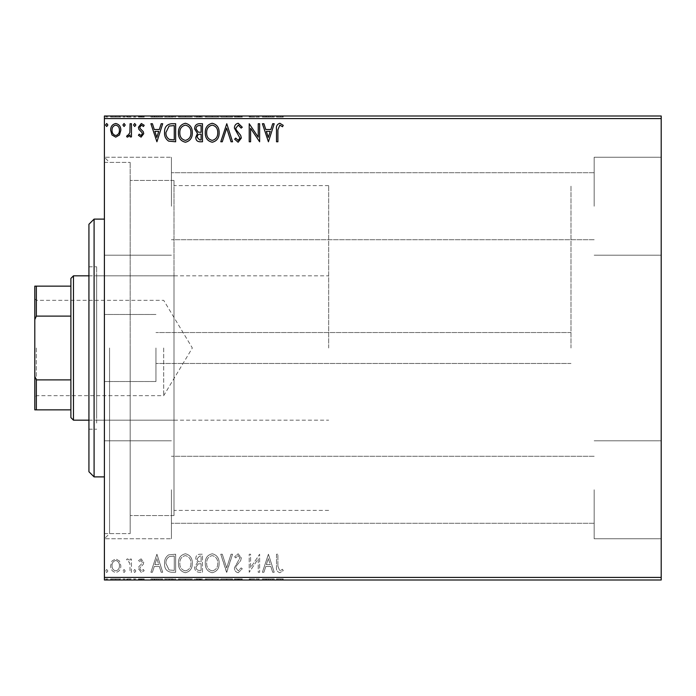 <?xml version="1.0" encoding="UTF-8"?>
<svg xmlns="http://www.w3.org/2000/svg" width="696" height="696" viewBox="0 0 696 696"><rect width="100%" height="100%" fill="white"/><g stroke="black" fill="none" stroke-linecap="round" stroke-linejoin="round"><path stroke-width="0.52" stroke-dasharray="3.48 2.61" d="M155.956 348L155.956 381.512L155.956 348M570.981 348L570.981 185.597L570.981 348M104.4 348L104.4 538.756L104.4 348M109.559 348L109.559 533.597L109.559 348M661.2 206.225L661.2 157.244L661.2 206.225M594.175 206.225L594.175 157.244L594.175 206.225M661.2 489.775L661.2 538.756L661.2 489.775M594.175 489.775L594.175 538.756L594.175 489.775M104.4 206.225L104.4 157.244L104.4 206.225M171.425 206.225L171.425 157.244L171.425 206.225M104.4 489.775L104.4 538.756L104.4 489.775M171.425 489.775L171.425 538.756L171.425 489.775M174 348L174 515.553L174 348M130.178 348L130.178 533.597L130.178 348M119.477 580.003L110.647 580.003L120.826 580.003L119.477 580.003L119.477 578.968L115.736 578.968L115.736 580.003L112.03 580.003L119.434 580.003L115.736 580.003L115.736 578.968L111.995 578.968L111.995 580.003L112.03 578.968L110.647 578.968L110.647 580.003M131.466 580.003L126.611 580.003L131.466 580.003L131.466 578.968L131.466 580.003M141.088 580.003L144.194 580.003L139.792 580.003L143.724 580.003L141.088 580.003L141.088 578.968L138.408 578.968L138.408 580.003L138.408 578.968L139.217 578.968L139.217 580.003M171.46 580.003L164.552 580.003L171.46 580.003L171.46 578.968L175.653 578.968L175.653 580.003L175.653 578.968L168.623 578.968L168.623 580.003M202.484 580.003L194.619 580.003L202.484 580.003L202.484 578.968L202.484 580.003M226.774 580.003L220.762 580.003L226.774 580.003L226.774 578.968L232.56 578.968L232.56 580.003M259.338 578.968L249.22 578.968L258.242 578.968L258.242 580.003L249.22 580.003L258.242 580.003L258.242 578.968L259.625 578.968L259.338 580.003M277.904 580.003L283.228 580.003L277.904 580.003L277.904 578.968L277.904 580.003M661.2 577.419L104.4 577.419L104.4 580.003L661.2 580.003L661.2 115.997L104.4 115.997L104.4 118.581L661.2 118.581M268.421 580.003L262.401 580.003L274.207 580.003L268.421 580.003L268.421 578.968L268.186 580.003M238.223 580.003L242.278 580.003L234.413 580.003L238.223 580.003L238.223 578.968L242.278 578.968L242.278 580.003M219.144 580.003L205.268 580.003L219.144 580.003L219.144 578.968L212.289 578.968L212.289 580.003M192.305 580.003L178.428 580.003L192.305 580.003L192.305 578.968L185.458 578.968L185.458 580.003M156.913 580.003L150.901 580.003L162.699 580.003L156.913 580.003L156.913 578.968L156.678 580.003M135.859 580.003L133.545 580.003L135.859 580.003L135.859 578.968L134.702 578.968L134.702 580.003L134.702 578.968L133.545 578.968L133.545 580.003M125.219 580.003L122.905 580.003L125.219 580.003L125.219 578.968L124.062 578.968L124.062 580.003L124.062 578.968L122.905 578.968L122.905 580.003M107.871 580.003L105.557 580.003L107.871 580.003L107.871 578.968L106.714 578.968L106.714 580.003L106.714 578.968L105.557 578.968L105.557 580.003M119.477 115.997L110.647 115.997L120.826 115.997L119.477 115.997L119.477 117.032L115.736 117.032L115.736 115.997L112.03 115.997L119.434 115.997L115.736 115.997L115.736 117.032L111.995 117.032L111.995 115.997L112.03 117.032L110.647 117.032L110.647 115.997M131.466 115.997L126.611 115.997L131.466 115.997L131.466 117.032L131.466 115.997M141.088 115.997L144.194 115.997L139.792 115.997L143.724 115.997L141.088 115.997L141.088 117.032L138.408 117.032L138.408 115.997L138.408 117.032L139.217 117.032L139.217 115.997M171.46 115.997L164.552 115.997L171.46 115.997L171.46 117.032L175.653 117.032L175.653 115.997L175.653 117.032L168.623 117.032L168.623 115.997M202.484 115.997L194.619 115.997L202.484 115.997L202.484 117.032L202.484 115.997M226.774 115.997L220.762 115.997L226.774 115.997L226.774 117.032L232.56 117.032L232.56 115.997M259.338 117.032L249.22 117.032L258.242 117.032L258.242 115.997L249.22 115.997L258.242 115.997L258.242 117.032L259.625 117.032L259.338 115.997M277.904 115.997L283.228 115.997L277.904 115.997L277.904 117.032L277.904 115.997M268.421 115.997L262.401 115.997L274.207 115.997L268.421 115.997L268.421 117.032L268.186 115.997M238.223 115.997L242.278 115.997L234.413 115.997L238.223 115.997L238.223 117.032L242.278 117.032L242.278 115.997M219.144 115.997L205.268 115.997L219.144 115.997L219.144 117.032L212.289 117.032L212.289 115.997M192.305 115.997L178.428 115.997L192.305 115.997L192.305 117.032L185.458 117.032L185.458 115.997M156.913 115.997L150.901 115.997L162.699 115.997L156.913 115.997L156.913 117.032L156.678 115.997M135.859 115.997L133.545 115.997L135.859 115.997L135.859 117.032L134.702 117.032L134.702 115.997L134.702 117.032L133.545 117.032L133.545 115.997M125.219 115.997L122.905 115.997L125.219 115.997L125.219 117.032L124.062 117.032L124.062 115.997L124.062 117.032L122.905 117.032L122.905 115.997M107.871 115.997L105.557 115.997L107.871 115.997L107.871 117.032L106.714 117.032L106.714 115.997L106.714 117.032L105.557 117.032L105.557 115.997M119.477 561.028L115.736 558.853L111.995 561.019L110.647 565.709C110.612 569.45 112.308 571.712 115.736 572.495C119.164 571.712 120.86 569.45 120.826 565.709L119.477 561.028L115.736 558.853L111.995 561.019L110.647 565.709C110.612 569.45 112.308 571.712 115.736 572.495C119.164 571.712 120.86 569.45 120.826 565.709L119.477 561.028M131.466 572.269L131.466 559.079L130.082 559.079L130.082 561.019L127.664 558.853L126.611 559.297L127.272 560.706L127.89 560.471L129.865 563.308L130.082 572.269L131.466 572.269L131.466 559.079L130.082 559.079L130.082 561.019L127.664 558.853L126.611 559.297L129.865 563.308L130.082 572.269L131.466 572.269M141.088 558.853L138.408 560.724L139.217 561.855L141.001 560.471L142.341 562.246L142.01 563.438L138.861 566.648L138.408 568.684L141.331 572.495L144.194 570.711L143.393 569.493L141.488 570.877L139.792 568.754L140.122 567.501L143.28 564.343L143.724 562.307L141.088 558.853L138.408 560.724L139.217 561.855L141.001 560.471L142.341 562.246L142.01 563.438L138.861 566.648L138.408 568.684L141.331 572.495L144.194 570.711L143.393 569.493L141.488 570.877L139.792 568.754L140.122 567.501L143.28 564.343L143.724 562.307L141.088 558.853M171.46 572.269L175.653 572.269L175.653 554.225L168.623 554.869C165.7 556.904 164.334 559.775 164.552 563.473C164.343 568.684 166.649 571.616 171.46 572.269L175.653 572.269L175.653 554.225L168.623 554.869C165.7 556.904 164.334 559.775 164.552 563.473C164.343 568.684 166.649 571.616 171.46 572.269M202.484 572.269L202.484 554.225L199.935 554.225C197.185 554.364 195.802 555.852 195.776 558.697L197.473 562.533L194.619 567.144C194.636 570.128 196.063 571.834 198.882 572.269L202.484 572.269L202.484 554.225L199.935 554.225C197.185 554.364 195.802 555.852 195.776 558.697L197.473 562.533L194.619 567.144C194.636 570.128 196.063 571.834 198.882 572.269L202.484 572.269M226.774 572.269L232.56 554.225L231.055 554.225L226.661 567.91L222.276 554.225L220.762 554.225L226.548 572.269L232.56 554.225L231.055 554.225L226.661 567.91L222.276 554.225L220.762 554.225L226.774 572.269M258.242 572.269L259.625 572.269L259.625 554.225L250.603 567.684L250.603 554.225L249.22 554.225L249.22 572.269L258.242 558.845L258.242 572.269L259.625 572.269L259.625 554.225L250.603 567.684L250.603 554.225L249.22 554.225L249.22 572.269L258.242 558.845L258.242 572.269M277.904 566.231L277.904 554.225L276.512 554.225L276.512 566.405C275.964 569.685 277.06 571.79 279.818 572.73L283.228 570.65L282.524 569.258L279.827 570.877L277.904 566.231L277.904 554.225L276.512 554.225L276.512 566.405C275.964 569.685 277.06 571.79 279.818 572.73L283.228 570.65L282.524 569.258L279.827 570.877L277.904 566.231M104.4 577.419L104.4 118.581M268.421 554.225L262.401 572.269L263.915 572.269L265.768 566.483L270.84 566.483L272.693 572.269L274.207 572.269L268.421 554.225L262.401 572.269L263.915 572.269L265.768 566.483L270.84 566.483L272.693 572.269L274.207 572.269L268.421 554.225M238.223 572.73L242.278 568.789L241.147 567.875L238.328 570.877L235.805 567.823L236.257 566.048L240.642 560.715L241.355 557.975L238.128 553.764L234.648 556.817L235.726 557.922L238.145 555.608L239.963 557.896L234.413 567.849C234.439 570.555 235.709 572.182 238.223 572.73L242.278 568.789L241.147 567.875L238.328 570.877L235.805 567.823L236.257 566.048L240.642 560.715L241.355 557.975L238.128 553.764L234.648 556.817L235.726 557.922L238.145 555.608L239.963 557.896L234.413 567.849C234.439 570.555 235.709 572.182 238.223 572.73M219.144 563.325C219.249 558.175 216.961 554.99 212.289 553.764C207.512 554.869 205.172 558.035 205.268 563.238C205.172 568.388 207.478 571.555 212.184 572.73C216.891 571.599 219.205 568.458 219.144 563.325C219.249 558.175 216.961 554.99 212.289 553.764C207.512 554.869 205.172 558.035 205.268 563.238C205.172 568.388 207.478 571.555 212.184 572.73C216.891 571.599 219.205 568.458 219.144 563.325M192.305 563.325C192.409 558.175 190.13 554.99 185.458 553.764C180.682 554.869 178.341 558.035 178.428 563.238C178.341 568.388 180.647 571.555 185.345 572.73C190.051 571.599 192.374 568.458 192.305 563.325C192.409 558.175 190.13 554.99 185.458 553.764C180.682 554.869 178.341 558.035 178.428 563.238C178.341 568.388 180.647 571.555 185.345 572.73C190.051 571.599 192.374 568.458 192.305 563.325M156.913 554.225L150.901 572.269L152.407 572.269L154.268 566.483L159.332 566.483L161.185 572.269L162.699 572.269L156.913 554.225L150.901 572.269L152.407 572.269L154.268 566.483L159.332 566.483L161.185 572.269L162.699 572.269L156.913 554.225M135.859 570.998L134.702 569.493L133.545 570.998L134.702 572.495L135.859 570.998L134.702 569.493L133.545 570.998L134.702 572.495L135.859 570.998M125.219 570.998L124.062 569.493L122.905 570.998L124.062 572.495L125.219 570.998L124.062 569.493L122.905 570.998L124.062 572.495L125.219 570.998M107.871 570.998L106.714 569.493L105.557 570.998L106.714 572.495L107.871 570.998L106.714 569.493L105.557 570.998L106.714 572.495L107.871 570.998M266.359 564.63L268.308 558.575L270.248 564.63L266.359 564.63L268.308 558.575L270.248 564.63L266.359 564.63M212.228 570.877C208.426 569.946 206.564 567.397 206.651 563.229C206.581 559.106 208.443 556.565 212.228 555.608C215.995 556.609 217.839 559.175 217.752 563.316C217.822 567.423 215.977 569.946 212.228 570.877C208.426 569.946 206.564 567.397 206.651 563.229C206.581 559.106 208.443 556.565 212.228 555.608C215.995 556.609 217.839 559.175 217.752 563.316C217.822 567.423 215.977 569.946 212.228 570.877M198.186 563.917L201.101 563.708L201.101 570.415L199.517 570.415C197.307 570.45 196.141 569.363 196.011 567.144L198.186 563.917L201.101 563.708L201.101 570.415L199.517 570.415C197.307 570.45 196.141 569.363 196.011 567.144L198.186 563.917M197.168 558.723L199.665 556.069L201.101 556.069L201.101 561.855L200.387 561.855C198.316 561.872 197.238 560.828 197.168 558.723L199.665 556.069L201.101 556.069L201.101 561.855L200.387 561.855C198.316 561.872 197.238 560.828 197.168 558.723M185.397 570.877C181.586 569.946 179.725 567.397 179.82 563.229C179.751 559.106 181.613 556.565 185.397 555.608C189.164 556.609 191.008 559.175 190.921 563.316C190.982 567.423 189.147 569.946 185.397 570.877C181.586 569.946 179.725 567.397 179.82 563.229C179.751 559.106 181.613 556.565 185.397 555.608C189.164 556.609 191.008 559.175 190.921 563.316C190.982 567.423 189.147 569.946 185.397 570.877M173.356 556.069L174.261 556.069L174.261 570.415L169.058 569.954L165.935 563.473C165.752 560.428 166.901 558.131 169.363 556.582L174.261 556.069L174.261 570.415L169.058 569.954L165.935 563.473C165.752 560.428 166.901 558.131 169.363 556.582L173.356 556.069M154.86 564.63L156.8 558.575L158.74 564.63L154.86 564.63L156.8 558.575L158.74 564.63L154.86 564.63M115.736 570.877C113.204 570.233 111.969 568.51 112.03 565.717C111.978 562.925 113.213 561.167 115.736 560.471C118.268 561.167 119.494 562.916 119.434 565.717C119.503 568.51 118.268 570.233 115.736 570.877C113.204 570.233 111.969 568.51 112.03 565.717C111.978 562.925 113.213 561.167 115.736 560.471C118.268 561.167 119.494 562.916 119.434 565.717C119.503 568.51 118.268 570.233 115.736 570.877M277.904 129.769L277.904 141.775L276.512 141.775L276.512 129.595C275.964 126.315 277.06 124.21 279.818 123.27L283.228 125.35L282.524 126.742L279.827 125.123L277.904 129.769M268.421 141.775L262.401 123.731L263.915 123.731L265.768 129.517L270.84 129.517L272.693 123.731L274.207 123.731L268.421 141.775M266.359 131.37L268.308 137.425L270.248 131.37L266.359 131.37M258.242 123.731L259.625 123.731L259.625 141.775L250.603 128.316L250.603 141.775L249.22 141.775L249.22 123.731L258.242 137.156L258.242 123.731M238.223 123.27L242.278 127.211L241.147 128.125L238.328 125.123L235.805 128.177L236.257 129.952L240.642 135.285L241.355 138.025L238.128 142.236L234.648 139.183L235.726 138.078L238.145 140.392L239.963 138.104L234.413 128.151C234.439 125.445 235.709 123.818 238.223 123.27M226.774 123.731L232.56 141.775L231.055 141.775L226.661 128.09L222.276 141.775L220.762 141.775L226.774 123.731M219.144 132.675C219.249 137.825 216.961 141.01 212.289 142.236C207.512 141.131 205.172 137.965 205.268 132.762C205.172 127.612 207.478 124.445 212.184 123.27C216.891 124.401 219.205 127.542 219.144 132.675M212.228 125.123C208.426 126.054 206.564 128.603 206.651 132.771C206.581 136.894 208.443 139.435 212.228 140.392C215.995 139.391 217.839 136.825 217.752 132.684C217.822 128.577 215.977 126.054 212.228 125.123M202.484 123.731L202.484 141.775L199.935 141.775C197.185 141.636 195.802 140.148 195.776 137.303L197.473 133.467L194.619 128.856C194.636 125.872 196.063 124.166 198.882 123.731L202.484 123.731M198.186 132.083L201.101 132.292L201.101 125.584L199.517 125.584C197.307 125.55 196.141 126.637 196.011 128.856L198.186 132.083M197.168 137.277L199.665 139.931L201.101 139.931L201.101 134.145L200.387 134.145C198.316 134.128 197.238 135.172 197.168 137.277M192.305 132.675C192.409 137.825 190.13 141.01 185.458 142.236C180.682 141.131 178.341 137.965 178.428 132.762C178.341 127.612 180.647 124.445 185.345 123.27C190.051 124.401 192.374 127.542 192.305 132.675M185.397 125.123C181.586 126.054 179.725 128.603 179.82 132.771C179.751 136.894 181.613 139.435 185.397 140.392C189.164 139.391 191.008 136.825 190.921 132.684C190.982 128.577 189.147 126.054 185.397 125.123M171.46 123.731L175.653 123.731L175.653 141.775L168.623 141.131C165.7 139.096 164.334 136.225 164.552 132.527C164.343 127.316 166.649 124.384 171.46 123.731M173.356 139.931L174.261 139.931L174.261 125.584L169.058 126.046L165.935 132.527C165.752 135.572 166.901 137.869 169.363 139.417L173.356 139.931M156.913 141.775L150.901 123.731L152.407 123.731L154.268 129.517L159.332 129.517L161.185 123.731L162.699 123.731L156.913 141.775M154.86 131.37L156.8 137.425L158.74 131.37L154.86 131.37M141.088 137.147L138.408 135.276L139.217 134.145L141.001 135.529L142.341 133.754L142.01 132.562L138.861 129.352L138.408 127.316L141.331 123.505L144.194 125.289L143.393 126.507L141.488 125.123L139.792 127.246L140.122 128.499L143.28 131.657L143.724 133.693L141.088 137.147M135.859 125.002L134.702 126.507L133.545 125.002L134.702 123.505L135.859 125.002M131.466 123.731L131.466 136.921L130.082 136.921L130.082 134.981L127.664 137.147L126.611 136.703L127.272 135.294L127.89 135.529L129.865 132.692L130.082 123.731L131.466 123.731M125.219 125.002L124.062 126.507L122.905 125.002L124.062 123.505L125.219 125.002M119.477 134.972L115.736 137.147L111.995 134.981L110.647 130.291C110.612 126.55 112.308 124.288 115.736 123.505C119.164 124.288 120.86 126.55 120.826 130.291L119.477 134.972M115.736 125.123C113.204 125.767 111.969 127.49 112.03 130.282C111.978 133.075 113.213 134.833 115.736 135.529C118.268 134.833 119.494 133.084 119.434 130.282C119.503 127.49 118.268 125.767 115.736 125.123M107.871 125.002L106.714 126.507L105.557 125.002L106.714 123.505L107.871 125.002M276.512 117.032L279.818 117.032L276.512 117.032L276.512 115.997M283.228 117.032L279.827 117.032L279.818 115.997L279.827 117.032L283.228 117.032L283.228 115.997M282.524 117.032L282.524 115.997M280.74 117.032L280.74 115.997M268.186 117.032L262.401 117.032L262.401 115.997M262.401 117.032L263.915 117.032L263.915 115.997M263.915 117.032L265.768 117.032L265.768 115.997M265.768 117.032L270.84 117.032L270.84 115.997M270.84 117.032L272.693 117.032L272.693 115.997M272.693 117.032L274.207 117.032L274.207 115.997M274.207 117.032L268.421 117.032M266.359 117.032L270.248 117.032L266.359 117.032L266.359 115.997L270.248 115.997L266.359 115.997M268.308 117.032L268.308 115.997M270.248 117.032L270.248 115.997M250.603 117.032L250.603 115.997L250.603 117.032M249.22 117.032L249.22 115.997L249.22 117.032M249.533 117.032L249.533 115.997M242.278 117.032L241.147 117.032L241.147 115.997M241.147 117.032L238.328 117.032L238.328 115.997M238.328 117.032L235.805 117.032L235.805 115.997M235.805 117.032L236.257 115.997M236.257 117.032L240.642 117.032L240.642 115.997M240.642 117.032L241.355 117.032L241.355 115.997M241.355 117.032L238.128 117.032L238.128 115.997M238.128 117.032L234.648 117.032L234.648 115.997M234.648 117.032L235.726 117.032L235.726 115.997M235.726 117.032L238.145 117.032L238.145 115.997M238.145 117.032L239.963 117.032L239.963 115.997M239.963 117.032L239.128 117.032L239.128 115.997M239.128 117.032L237.414 117.032L237.414 115.997M237.414 117.032L234.413 117.032L234.413 115.997M234.413 117.032L238.223 117.032M232.56 117.032L231.055 117.032L231.055 115.997M231.055 117.032L226.661 117.032L226.661 115.997M226.661 117.032L222.276 117.032L222.276 115.997M222.276 117.032L220.762 117.032L220.762 115.997M220.762 117.032L226.548 117.032L226.548 115.997M212.289 117.032L205.268 117.032L205.268 115.997M205.268 117.032L212.184 117.032L212.184 115.997M212.184 117.032L219.144 117.032M212.228 117.032L206.651 117.032L217.752 117.032L212.228 117.032L212.228 115.997L206.651 115.997L217.752 115.997L212.228 115.997L212.228 117.032M206.651 117.032L206.651 115.997M217.752 117.032L217.752 115.997M195.776 117.032L202.484 117.032L195.776 117.032L195.776 115.997M197.473 117.032L197.473 115.997M194.619 117.032L194.619 115.997M198.882 117.032L198.882 115.997M198.186 117.032L201.101 117.032L196.011 117.032L198.186 117.032L198.186 115.997L200.396 115.997L197.168 115.997L201.101 115.997L198.186 115.997M197.168 117.032L201.101 117.032L197.168 117.032L197.168 115.997M199.665 117.032L199.665 115.997M201.101 117.032L201.101 115.997L201.101 117.032M200.387 117.032L200.387 115.997L200.396 117.032M196.011 117.032L196.011 115.997M199.517 117.032L199.517 115.997M185.458 117.032L178.428 117.032L178.428 115.997M178.428 117.032L185.345 117.032L185.345 115.997M185.345 117.032L192.305 117.032M185.397 117.032L179.82 117.032L190.921 117.032L185.397 117.032L185.397 115.997L179.82 115.997L190.921 115.997L185.397 115.997L185.397 117.032M179.82 117.032L179.82 115.997M190.921 117.032L190.921 115.997M168.623 117.032L164.552 117.032L164.552 115.997M164.552 117.032L171.46 117.032M173.356 117.032L165.935 117.032L173.356 117.032L173.356 115.997L174.261 115.997L165.935 115.997L173.356 115.997M174.261 117.032L174.261 115.997L174.261 117.032M169.363 117.032L169.363 115.997M165.935 117.032L165.935 115.997M169.058 117.032L169.058 115.997M156.678 117.032L150.901 117.032L150.901 115.997M150.901 117.032L152.407 117.032L152.407 115.997M152.407 117.032L154.268 117.032L154.268 115.997M154.268 117.032L159.332 117.032L159.332 115.997M159.332 117.032L161.185 117.032L161.185 115.997M161.185 117.032L162.699 117.032L162.699 115.997M162.699 117.032L156.913 117.032M154.86 117.032L158.74 117.032L154.86 117.032L154.86 115.997L158.74 115.997L154.86 115.997M156.8 117.032L156.8 115.997M158.74 117.032L158.74 115.997M139.217 117.032L141.001 117.032L141.001 115.997M141.001 117.032L142.341 117.032L142.341 115.997M142.341 117.032L142.01 115.997M142.01 117.032L138.861 117.032L138.861 115.997M138.861 117.032L141.331 117.032L141.331 115.997M141.331 117.032L144.194 117.032L144.194 115.997M144.194 117.032L143.393 117.032L143.393 115.997M143.393 117.032L141.488 117.032L141.488 115.997M141.488 117.032L139.792 117.032L139.792 115.997M139.792 117.032L140.122 115.997M140.122 117.032L141.601 117.032L141.601 115.997M141.601 117.032L143.28 117.032L143.28 115.997M143.28 117.032L143.724 115.997M143.724 117.032L141.088 117.032M133.545 117.032L135.859 117.032M127.664 117.032L131.466 117.032L130.082 117.032L130.082 115.997L130.082 117.032L127.664 117.032L127.664 115.997M126.611 117.032L126.611 115.997M127.272 117.032L127.272 115.997M127.89 117.032L127.89 115.997M129.865 117.032L129.865 115.997M130.082 117.032L130.082 115.997M122.905 117.032L125.219 117.032M110.647 117.032L120.826 117.032L120.826 115.997M120.826 117.032L119.477 117.032M115.736 117.032L112.03 117.032L119.434 117.032L115.736 117.032L115.736 115.997L115.736 117.032M119.434 117.032L119.434 115.997M105.557 117.032L107.871 117.032M276.512 578.968L279.818 578.968L276.512 578.968L276.512 580.003M283.228 578.968L279.827 578.968L279.818 580.003L279.827 578.968L283.228 578.968L283.228 580.003M282.524 578.968L282.524 580.003M280.74 578.968L280.74 580.003M268.186 578.968L262.401 578.968L262.401 580.003M262.401 578.968L263.915 578.968L263.915 580.003M263.915 578.968L265.768 578.968L265.768 580.003M265.768 578.968L270.84 578.968L270.84 580.003M270.84 578.968L272.693 578.968L272.693 580.003M272.693 578.968L274.207 578.968L274.207 580.003M274.207 578.968L268.421 578.968M266.359 578.968L270.248 578.968L266.359 578.968L266.359 580.003L270.248 580.003L266.359 580.003M268.308 578.968L268.308 580.003M270.248 578.968L270.248 580.003M250.603 578.968L250.603 580.003L250.603 578.968M249.22 578.968L249.22 580.003L249.22 578.968M249.533 578.968L249.533 580.003M242.278 578.968L241.147 578.968L241.147 580.003M241.147 578.968L238.328 578.968L238.328 580.003M238.328 578.968L235.805 578.968L235.805 580.003M235.805 578.968L236.257 580.003M236.257 578.968L240.642 578.968L240.642 580.003M240.642 578.968L241.355 578.968L241.355 580.003M241.355 578.968L238.128 578.968L238.128 580.003M238.128 578.968L234.648 578.968L234.648 580.003M234.648 578.968L235.726 578.968L235.726 580.003M235.726 578.968L238.145 578.968L238.145 580.003M238.145 578.968L239.963 578.968L239.963 580.003M239.963 578.968L239.128 578.968L239.128 580.003M239.128 578.968L237.414 578.968L237.414 580.003M237.414 578.968L234.413 578.968L234.413 580.003M234.413 578.968L238.223 578.968M232.56 578.968L231.055 578.968L231.055 580.003M231.055 578.968L226.661 578.968L226.661 580.003M226.661 578.968L222.276 578.968L222.276 580.003M222.276 578.968L220.762 578.968L220.762 580.003M220.762 578.968L226.548 578.968L226.548 580.003M212.289 578.968L205.268 578.968L205.268 580.003M205.268 578.968L212.184 578.968L212.184 580.003M212.184 578.968L219.144 578.968M212.228 578.968L206.651 578.968L217.752 578.968L212.228 578.968L212.228 580.003L206.651 580.003L217.752 580.003L212.228 580.003L212.228 578.968M206.651 578.968L206.651 580.003M217.752 578.968L217.752 580.003M195.776 578.968L202.484 578.968L195.776 578.968L195.776 580.003M197.473 578.968L197.473 580.003M194.619 578.968L194.619 580.003M198.882 578.968L198.882 580.003M198.186 578.968L201.101 578.968L196.011 578.968L198.186 578.968L198.186 580.003L200.396 580.003L197.168 580.003L201.101 580.003L198.186 580.003M197.168 578.968L201.101 578.968L197.168 578.968L197.168 580.003M199.665 578.968L199.665 580.003M201.101 578.968L201.101 580.003L201.101 578.968M200.387 578.968L200.387 580.003L200.396 578.968M196.011 578.968L196.011 580.003M199.517 578.968L199.517 580.003M185.458 578.968L178.428 578.968L178.428 580.003M178.428 578.968L185.345 578.968L185.345 580.003M185.345 578.968L192.305 578.968M185.397 578.968L179.82 578.968L190.921 578.968L185.397 578.968L185.397 580.003L179.82 580.003L190.921 580.003L185.397 580.003L185.397 578.968M179.82 578.968L179.82 580.003M190.921 578.968L190.921 580.003M168.623 578.968L164.552 578.968L164.552 580.003M164.552 578.968L171.46 578.968M173.356 578.968L165.935 578.968L173.356 578.968L173.356 580.003L174.261 580.003L165.935 580.003L173.356 580.003M174.261 578.968L174.261 580.003L174.261 578.968M169.363 578.968L169.363 580.003M165.935 578.968L165.935 580.003M169.058 578.968L169.058 580.003M156.678 578.968L150.901 578.968L150.901 580.003M150.901 578.968L152.407 578.968L152.407 580.003M152.407 578.968L154.268 578.968L154.268 580.003M154.268 578.968L159.332 578.968L159.332 580.003M159.332 578.968L161.185 578.968L161.185 580.003M161.185 578.968L162.699 578.968L162.699 580.003M162.699 578.968L156.913 578.968M154.86 578.968L158.74 578.968L154.86 578.968L154.86 580.003L158.74 580.003L154.86 580.003M156.8 578.968L156.8 580.003M158.74 578.968L158.74 580.003M139.217 578.968L141.001 578.968L141.001 580.003M141.001 578.968L142.341 578.968L142.341 580.003M142.341 578.968L142.01 580.003M142.01 578.968L138.861 578.968L138.861 580.003M138.861 578.968L141.331 578.968L141.331 580.003M141.331 578.968L144.194 578.968L144.194 580.003M144.194 578.968L143.393 578.968L143.393 580.003M143.393 578.968L141.488 578.968L141.488 580.003M141.488 578.968L139.792 578.968L139.792 580.003M139.792 578.968L140.122 580.003M140.122 578.968L141.601 578.968L141.601 580.003M141.601 578.968L143.28 578.968L143.28 580.003M143.28 578.968L143.724 580.003M143.724 578.968L141.088 578.968M133.545 578.968L135.859 578.968M127.664 578.968L131.466 578.968L130.082 578.968L130.082 580.003L130.082 578.968L127.664 578.968L127.664 580.003M126.611 578.968L126.611 580.003M127.272 578.968L127.272 580.003M127.89 578.968L127.89 580.003M129.865 578.968L129.865 580.003M130.082 578.968L130.082 580.003M122.905 578.968L125.219 578.968M110.647 578.968L120.826 578.968L120.826 580.003M120.826 578.968L119.477 578.968M115.736 578.968L112.03 578.968L119.434 578.968L115.736 578.968L115.736 580.003L115.736 578.968M119.434 578.968L119.434 580.003M105.557 578.968L107.871 578.968M88.931 224.269L88.931 471.731M94.091 476.89L94.091 219.109M96.666 414.712L96.666 275.825L96.666 414.712M174 414.712L174 275.825L174 414.712M96.666 423.046L96.666 266.803L96.666 423.046M88.931 272.954L88.931 429.197L88.931 272.954M174 502.86L174 180.447L174 502.86M130.178 502.86L130.178 180.447L130.178 502.86M130.178 519.538L130.178 162.403L130.178 519.538M104.4 519.538L104.4 162.403L104.4 519.538M104.4 228.88L104.4 476.89L104.4 228.88M34.8 348L34.8 397.233L34.8 348M36.349 348L36.349 395.685L36.349 348M163.691 348L163.691 395.685L163.691 348M73.463 420.175L73.463 275.825M70.888 278.4L70.888 417.6M328.669 348L328.669 185.597L328.669 348M70.888 286.134L34.8 286.134L34.8 409.866L36.349 409.866L36.349 379.885L34.8 376.353M70.888 379.885L36.349 379.885M34.8 319.647L36.349 316.115L36.349 286.134M70.888 316.115L36.349 316.115M70.888 409.866L36.349 409.866M238.554 117.032L238.554 115.997M199.935 117.032L199.935 115.997M172.921 117.032L172.921 115.997M172.773 117.032L172.773 115.997M140.618 117.032L140.618 115.997M238.554 578.968L238.554 580.003M199.935 578.968L199.935 580.003M172.921 578.968L172.921 580.003M172.773 578.968L172.773 580.003M140.618 578.968L140.618 580.003M570.981 363.469L155.956 363.469L570.981 363.469M155.956 381.512L104.4 381.512L155.956 381.512M104.4 533.597L130.178 533.597L109.559 533.597L104.4 538.756L171.425 538.756L104.4 538.756M594.175 255.197L661.2 255.197L594.175 255.197M594.175 538.756L661.2 538.756L594.175 538.756M171.425 255.197L104.4 255.197L171.425 255.197M328.669 510.403L174 510.403M174 515.553L130.178 515.553L174 515.553M594.175 523.288L171.425 523.288L594.175 523.288M594.175 239.737L171.425 239.737L594.175 239.737M594.175 172.712L171.425 172.712L594.175 172.712M594.175 456.263L171.425 456.263L594.175 456.263M104.4 162.403L130.178 162.403L109.559 162.403L104.4 157.244L171.425 157.244L104.4 157.244M174 180.447L130.178 180.447L174 180.447M328.669 185.597L174 185.597M171.425 440.803L104.4 440.803L171.425 440.803M594.175 440.803L661.2 440.803L594.175 440.803M594.175 157.244L661.2 157.244L594.175 157.244M155.956 314.488L104.4 314.488L155.956 314.488M570.981 332.531L155.956 332.531L570.981 332.531M174 420.175L96.666 420.175M88.931 429.197L96.666 429.197M88.931 266.803L96.666 266.803M174 275.825L96.666 275.825M34.8 298.767L36.349 300.315L163.691 300.315L192.34 348L163.691 395.685L36.349 395.685L34.8 397.233M88.931 275.825L328.669 275.825M88.931 420.175L328.669 420.175"/><path stroke-width="1.04" d="M661.2 580.003L104.4 580.003L104.4 577.419L661.2 577.419L661.2 580.003M661.2 118.581L104.4 118.581L104.4 115.997L661.2 115.997L661.2 577.419M119.477 134.972L115.736 137.147L111.995 134.981L110.647 130.291C110.612 126.55 112.308 124.288 115.736 123.505C119.164 124.288 120.86 126.55 120.826 130.291L119.477 134.972M131.466 123.731L131.466 136.921L130.082 136.921L130.082 134.981L127.664 137.147L126.611 136.703L127.272 135.294L127.89 135.529L129.865 132.692L130.082 123.731L131.466 123.731M141.088 137.147L138.408 135.276L139.217 134.145L141.001 135.529L142.341 133.754L142.01 132.562L138.861 129.352L138.408 127.316L141.331 123.505L144.194 125.289L143.393 126.507L141.488 125.123L139.792 127.246L140.122 128.499L143.28 131.657L143.724 133.693L141.088 137.147M171.46 123.731L175.653 123.731L175.653 141.775L168.623 141.131C165.7 139.096 164.334 136.225 164.552 132.527C164.343 127.316 166.649 124.384 171.46 123.731M202.484 123.731L202.484 141.775L199.935 141.775C197.185 141.636 195.802 140.148 195.776 137.303L197.473 133.467L194.619 128.856C194.636 125.872 196.063 124.166 198.882 123.731L202.484 123.731M226.774 123.731L232.56 141.775L231.055 141.775L226.661 128.09L222.276 141.775L220.762 141.775L226.774 123.731M258.242 123.731L259.625 123.731L259.625 141.775L250.603 128.316L250.603 141.775L249.22 141.775L249.22 123.731L258.242 137.156L258.242 123.731M277.904 129.769L277.904 141.775L276.512 141.775L276.512 129.595C275.964 126.315 277.06 124.21 279.818 123.27L283.228 125.35L282.524 126.742L279.827 125.123L277.904 129.769M104.4 118.581L104.4 577.419M268.421 141.775L262.401 123.731L263.915 123.731L265.768 129.517L270.84 129.517L272.693 123.731L274.207 123.731L268.421 141.775M238.223 123.27L242.278 127.211L241.147 128.125L238.328 125.123L235.805 128.177L236.257 129.952L240.642 135.285L241.355 138.025L238.128 142.236L234.648 139.183L235.726 138.078L238.145 140.392L239.963 138.104L234.413 128.151C234.439 125.445 235.709 123.818 238.223 123.27M219.144 132.675C219.249 137.825 216.961 141.01 212.289 142.236C207.512 141.131 205.172 137.965 205.268 132.762C205.172 127.612 207.478 124.445 212.184 123.27C216.891 124.401 219.205 127.542 219.144 132.675M192.305 132.675C192.409 137.825 190.13 141.01 185.458 142.236C180.682 141.131 178.341 137.965 178.428 132.762C178.341 127.612 180.647 124.445 185.345 123.27C190.051 124.401 192.374 127.542 192.305 132.675M156.913 141.775L150.901 123.731L152.407 123.731L154.268 129.517L159.332 129.517L161.185 123.731L162.699 123.731L156.913 141.775M135.859 125.002L134.702 126.507L133.545 125.002L134.702 123.505L135.859 125.002M125.219 125.002L124.062 126.507L122.905 125.002L124.062 123.505L125.219 125.002M107.871 125.002L106.714 126.507L105.557 125.002L106.714 123.505L107.871 125.002M266.359 131.37L268.308 137.425L270.248 131.37L266.359 131.37M206.651 132.771C206.581 136.894 208.443 139.435 212.228 140.392C215.995 139.391 217.839 136.825 217.752 132.684C217.822 128.577 215.977 126.054 212.228 125.123C208.426 126.054 206.564 128.603 206.651 132.771M199.665 139.931L201.101 139.931L201.101 134.145L200.387 134.145C198.316 134.128 197.238 135.172 197.168 137.277L199.665 139.931M200.396 132.292L201.101 132.292L201.101 125.584L199.517 125.584C197.307 125.55 196.141 126.637 196.011 128.856L198.186 132.083L200.396 132.292M179.82 132.771C179.751 136.894 181.613 139.435 185.397 140.392C189.164 139.391 191.008 136.825 190.921 132.684C190.982 128.577 189.147 126.054 185.397 125.123C181.586 126.054 179.725 128.603 179.82 132.771M174.261 139.931L174.261 125.584L169.058 126.046L165.935 132.527C165.752 135.572 166.901 137.869 169.363 139.417L174.261 139.931M154.86 131.37L156.8 137.425L158.74 131.37L154.86 131.37M112.03 130.282C111.978 133.075 113.213 134.833 115.736 135.529C118.268 134.833 119.494 133.084 119.434 130.282C119.503 127.49 118.268 125.767 115.736 125.123C113.204 125.767 111.969 127.49 112.03 130.282M94.091 476.89L88.931 471.731L88.931 224.269L94.091 219.109L94.091 476.89L104.4 476.89M73.463 420.175L70.888 417.6L70.888 278.4L73.463 275.825L73.463 420.175L88.931 420.175M70.888 316.115L36.349 316.115L34.8 319.647L34.8 286.134L36.349 286.134L36.349 316.115M70.888 409.866L34.8 409.866L34.8 319.647M34.8 376.353L36.349 379.885L36.349 409.866M70.888 379.885L36.349 379.885M70.888 286.134L36.349 286.134M94.091 219.109L104.4 219.109M73.463 275.825L88.931 275.825"/></g></svg>
